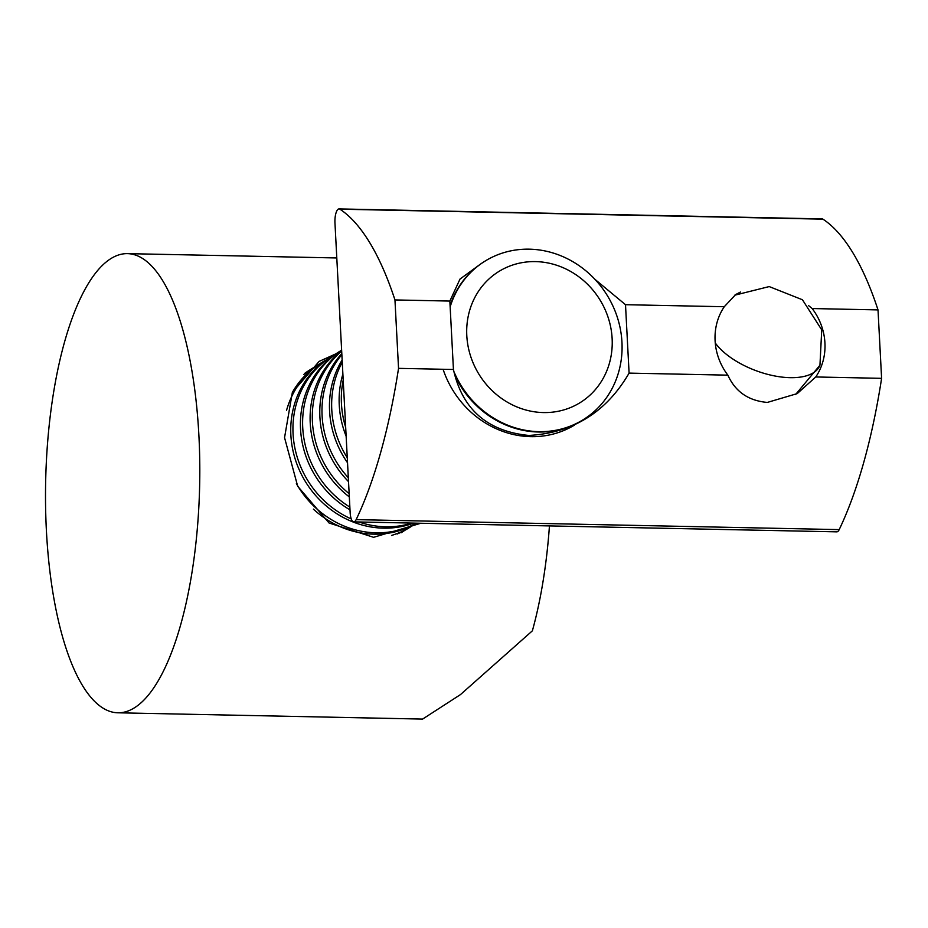 <?xml version="1.0" encoding="UTF-8"?>
<svg xmlns="http://www.w3.org/2000/svg" width="928" height="928" viewBox="0 0 928 928"><rect width="100%" height="100%" fill="white"/><g stroke="black" fill="none" stroke-linecap="round" stroke-linejoin="round"><path stroke-width="1.39" d="M117.914 712.797A229.634 77.036 91.2 0 1 46.4 530.572A229.634 77.036 91.2 0 1 127.403 253.634A229.634 77.036 91.2 0 1 198.917 435.858A229.634 77.036 91.2 0 1 117.914 712.797L422.6 719.084L460.474 694.596L532.37 630.831A229.634 77.036 -88.8 0 0 549.446 525.909M420.848 523.253L373.601 537.312L329.057 522.998L297.691 486.26L284.548 437.633L292.343 392.486L319.116 361.41L335.924 353.835M404.736 530.387A93.252 85.828 -121.8 0 1 401.151 532.753M414.41 524.378A93.252 85.828 -121.8 0 1 410.733 526.802L408.54 528.16A93.252 85.828 -121.8 0 1 397.184 533.994M410.733 526.802A93.252 85.828 -121.8 0 1 391.535 535.433M416.544 523.172A93.252 85.828 -121.8 0 1 313.386 509.124M416.324 523.16A93.252 85.828 -121.8 0 1 375.991 532.8A93.252 85.828 -121.8 0 1 296.38 483.627M413.679 523.102A93.252 85.828 -121.8 0 1 383.484 528.148A93.252 85.828 -121.8 0 1 290.87 435.104A93.252 85.828 -121.8 0 1 329.51 357.709L331.702 356.34A93.252 85.828 -121.8 0 1 335.507 354.125M411.997 523.067A93.252 85.828 -121.8 0 1 385.677 526.791A93.252 85.828 -121.8 0 1 358.892 521.977M351.271 518.961A93.252 85.828 -121.8 0 1 293.062 433.747A93.252 85.828 -121.8 0 1 331.702 356.34M349.995 509.832A93.252 85.828 -121.8 0 1 300.544 429.096A93.252 85.828 -121.8 0 1 339.184 351.7L341.376 350.332A93.252 85.828 -121.8 0 1 341.632 350.181M349.856 507.082A93.252 85.828 -121.8 0 1 302.737 427.738A93.252 85.828 -121.8 0 1 341.376 350.332M349.148 493.684A93.252 85.828 -121.8 0 1 312.411 421.73A93.252 85.828 -121.8 0 1 341.678 351.144M349.322 496.909A93.252 85.828 -121.8 0 1 310.23 423.087A93.252 85.828 -121.8 0 1 341.655 350.738M348.522 481.632A93.252 85.828 -121.8 0 1 319.905 417.078A93.252 85.828 -121.8 0 1 341.806 353.58M348.313 477.746A93.252 85.828 -121.8 0 1 322.097 415.721A93.252 85.828 -121.8 0 1 341.864 354.647M347.269 457.736A93.252 85.828 -121.8 0 1 331.772 409.712A93.252 85.828 -121.8 0 1 342.258 362.222M347.536 462.77A93.252 85.828 -121.8 0 1 329.579 411.069A93.252 85.828 -121.8 0 1 342.142 359.994M346.144 436.253A93.252 85.828 -121.8 0 1 339.254 405.06A93.252 85.828 -121.8 0 1 342.884 374.088M345.68 427.367A93.252 85.828 -121.8 0 1 341.446 403.703A93.252 85.828 -121.8 0 1 343.198 380.155M574.397 425.152A93.252 85.828 -121.8 0 1 443.085 369.274M583.028 419.816A93.252 85.828 -121.8 0 1 582.726 419.99A93.252 85.828 -121.8 0 1 455.752 377.267M450.15 306.866A93.252 85.828 -121.8 0 1 484.926 261.186A93.252 85.828 -121.8 0 1 573.284 261.94A93.252 85.828 -121.8 0 1 621.957 342.223A93.252 85.828 -121.8 0 1 583.318 419.63A93.252 85.828 -121.8 0 1 454.21 372.29M612.132 338.592A77.152 71.015 -121.8 0 1 543.425 412.566A77.152 71.015 -121.8 0 1 466.796 335.588A77.152 71.015 -121.8 0 1 535.514 261.603A77.152 71.015 -121.8 0 1 612.132 338.592M305.266 372.824A93.252 85.828 -121.8 0 1 306.472 372.151M304.732 373.404A93.252 85.828 -121.8 0 1 310.149 369.727L312.342 368.358A93.252 85.828 -121.8 0 1 316.146 366.142M303.7 374.576A93.252 85.828 -121.8 0 1 312.342 368.358M292.39 392.358A93.252 85.828 -121.8 0 1 319.824 363.718L322.016 362.349A93.252 85.828 -121.8 0 1 325.832 360.134M286.555 410.35A93.252 85.828 -121.8 0 1 322.016 362.349M450.08 305.59A93.252 85.828 -121.8 0 1 484.346 261.557A93.252 85.828 -121.8 0 1 484.636 261.371M334.962 222.964A11.658 3.909 91.2 0 1 338.233 209.16A11.658 3.909 91.2 0 1 339.08 208.916A11.658 3.909 91.2 0 1 339.88 209.183A349.694 117.299 91.2 0 1 394.957 299.93L398.541 368.358A349.694 117.299 91.2 0 1 356.143 519.634A11.658 3.909 91.2 0 1 353.777 521.872A11.658 3.909 91.2 0 1 350.146 512.616L334.962 222.964M339.08 208.916L822.138 218.892A11.658 3.909 91.2 0 1 822.939 219.159A349.694 117.299 91.2 0 1 878.016 309.906L881.6 378.334L815.758 376.965L797.222 393.6L767.317 402.427C748.478 400.78 735.336 391.697 727.865 375.156A58.302 53.673 -121.8 0 1 724.281 306.727L735.695 294.536L740.451 292.053M881.6 378.334A349.694 117.299 91.2 0 1 839.202 529.61A11.658 3.909 91.2 0 1 836.836 531.848L353.777 521.872M727.865 375.156L629.091 373.114C606.355 412.206 572.912 432.982 528.774 435.452C487.386 431.323 462.272 409.329 453.432 369.483L398.541 368.358M815.758 376.965A58.302 53.673 58.2 0 0 812.174 308.548L878.016 309.906M394.957 299.93L449.848 301.066L460.01 279.061L480.53 264.074M594.894 279.293L625.507 304.697L724.281 306.727M808.532 305.567L812.174 308.548M449.848 301.066L453.432 369.483M625.507 304.697L629.091 373.114M356.143 519.634L839.202 529.61M339.88 209.183L822.939 219.159M715.268 342.977A58.278 27.573 -159.4 0 0 801.827 376.872A58.278 27.573 20.6 0 0 819.946 365.214L795.528 394.609M336.794 257.961L127.403 253.634M583.318 419.63L582.726 419.99M484.926 261.186L484.346 261.557M734.628 295.22L769.208 286.578L802.453 299.767L821.732 329.869L819.946 365.214"/></g></svg>
